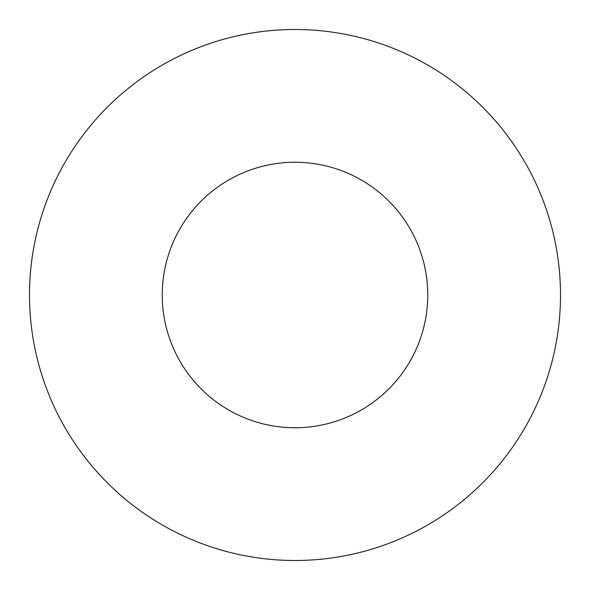 <?xml version="1.0" encoding="UTF-8"?>
<svg xmlns="http://www.w3.org/2000/svg" width="590" height="590" viewBox="0 0 590 590"><rect width="100%" height="100%" fill="white"/><g stroke="black" fill="none" stroke-linecap="round" stroke-linejoin="round"><path stroke-width="0.44" stroke-dasharray="2.95 2.21" d="M427.75 295A132.75 132.75 0 0 0 295 162.25A132.75 132.75 0 0 0 162.25 295A132.75 132.75 0 0 0 295 427.75A132.75 132.75 0 0 0 427.75 295M560.5 295A265.5 265.5 0 0 0 295 29.5A265.5 265.5 0 0 0 29.5 295A265.5 265.5 0 0 0 295 560.5A265.5 265.5 0 0 0 560.5 295"/><path stroke-width="0.89" d="M427.75 295A132.75 132.75 0 0 0 295 162.25A132.75 132.75 0 0 0 162.25 295A132.75 132.75 0 0 0 295 427.75A132.75 132.75 0 0 0 427.75 295M560.5 295A265.5 265.5 0 0 0 295 29.5A265.5 265.5 0 0 0 29.5 295A265.5 265.5 0 0 0 295 560.5A265.5 265.5 0 0 0 560.5 295"/></g></svg>
